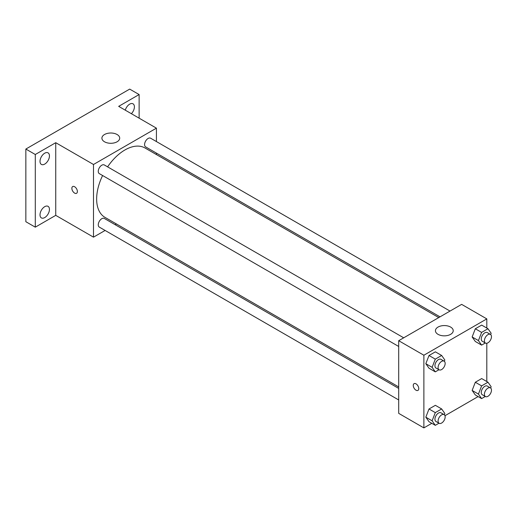 <?xml version="1.0" encoding="UTF-8"?>
<svg xmlns="http://www.w3.org/2000/svg" width="517" height="517" viewBox="0 0 517 517"><rect width="100%" height="100%" fill="white"/><g stroke="black" fill="none" stroke-linecap="round" stroke-linejoin="round"><path stroke-width="0.78" d="M105.113 230.453L93.499 237.154L55.739 215.356L35.292 227.163L25.85 221.715L25.85 149.051L129.683 89.105L139.125 94.553L139.125 118.167M116.383 223.945L115.117 224.675M44.727 217.573A6.676 3.852 -60 0 1 41.392 217.903A6.676 3.852 -60 0 1 40.371 212.552A6.676 3.852 -60 0 1 44.727 206.671A6.676 3.852 -60 0 1 48.068 206.341A6.676 3.852 -60 0 1 49.089 211.692A6.676 3.852 -60 0 1 44.727 217.573M44.727 164.089A6.676 3.852 -60 0 1 41.392 164.419A6.676 3.852 -60 0 1 40.371 159.074A6.676 3.852 -60 0 1 44.727 153.194A6.676 3.852 -60 0 1 48.068 152.864A6.676 3.852 -60 0 1 49.089 158.208A6.676 3.852 -60 0 1 44.727 164.089M55.739 215.356L55.739 142.692L35.292 154.499L25.85 149.051M35.292 227.163L35.292 154.499M93.499 237.154L93.499 164.49L55.739 142.692M93.499 164.49L156.425 128.158L118.671 106.36L139.125 94.553M104.512 141.781A8.899 5.138 180 0 1 101.907 138.149A8.899 5.138 180 0 1 110.806 133.011A8.899 5.138 180 0 1 119.705 138.149A8.899 5.138 180 0 1 114.212 142.899A8.899 5.138 180 0 1 104.512 141.781M125.282 110.173A6.676 3.852 -60 0 1 129.683 104.143A6.676 3.852 -60 0 1 133.018 103.814A6.676 3.852 -60 0 1 131.383 113.701M102.599 175.522A40.048 23.123 120 0 0 96.647 199.006A40.048 23.123 120 0 0 104.938 217.34L398.704 386.942M438.752 317.58L144.986 147.972A40.048 23.123 120 0 0 107.594 166.855M156.425 128.158L156.425 141.568M156.425 153.116L156.425 154.583M450.023 311.072L150.621 138.213A5.002 2.889 120 0 0 146.77 139.558A5.002 2.889 120 0 0 144.586 144.586A5.002 2.889 120 0 0 145.62 146.88L440.019 316.85M398.704 388.409L104.305 218.439A5.002 2.889 120 0 0 100.453 219.777A5.002 2.889 120 0 0 98.269 224.811A5.002 2.889 120 0 0 99.303 227.099L398.704 399.958M398.704 346.474L99.303 173.622A5.002 2.889 -60 0 1 99.303 167.844A5.002 2.889 -60 0 1 104.305 164.955L403.706 337.814M77.376 191.516A3.89 2.249 60 0 1 76.568 193.293A3.89 2.249 60 0 1 72.671 191.051A3.89 2.249 60 0 1 72.671 186.553A3.89 2.249 60 0 1 75.676 187.593A3.89 2.249 60 0 1 77.376 191.516M76.568 193.293A3.89 2.249 60 0 1 72.677 191.044A3.89 2.249 60 0 1 72.677 186.553M431.805 423.32L423.875 427.895L398.704 413.367L398.704 340.703L461.636 304.371L486.807 318.899L486.807 328.056M478.122 396.578L444.975 415.72M475.317 341.485L472.144 336.961L475.317 328.767L481.676 325.096L475.317 328.767L472.144 336.961L475.317 341.485L481.611 345.117L478.432 340.593L481.611 332.399L487.97 328.728L491.15 333.252L490.646 334.551M429.007 421.704L425.827 417.18L429.007 408.986L435.359 405.315L429.007 408.986L425.827 417.18L429.007 421.704L435.295 425.336L432.115 420.812L435.295 412.618L441.654 408.947L444.833 413.471L444.329 414.77M486.807 343.262L486.807 381.54M423.875 427.895L423.875 355.231L486.807 318.899M475.317 394.962L472.144 390.438L475.317 382.244L481.676 378.573L475.317 382.244L472.144 390.438L475.317 394.962L481.611 398.594L478.432 394.077L481.611 385.882L487.97 382.212L491.15 386.729L490.646 388.028M429.007 368.22L425.827 363.697L429.007 355.509L435.359 351.838L429.007 355.509L425.827 363.697L429.007 368.22L435.295 371.859L432.115 367.335L435.295 359.141L441.654 355.47L444.833 359.994L444.329 361.286M423.875 355.231L398.704 340.703M438.035 334.344A8.899 5.138 180 0 1 435.43 330.712A8.899 5.138 180 0 1 444.329 325.568A8.899 5.138 180 0 1 453.228 330.712A8.899 5.138 180 0 1 447.735 335.455A8.899 5.138 180 0 1 438.035 334.344M418.764 388.616A3.89 2.249 60 0 1 417.956 390.393A3.89 2.249 60 0 1 414.065 388.151A3.89 2.249 60 0 1 414.065 383.653A3.89 2.249 60 0 1 417.064 384.693A3.89 2.249 60 0 1 418.764 388.616M417.956 390.393A3.89 2.249 60 0 1 414.065 388.144A3.89 2.249 60 0 1 414.065 383.653M438.978 369.726L435.295 371.859M444.122 361.144L440.975 359.328A5.002 2.889 120 0 0 437.123 360.672A5.002 2.889 120 0 0 434.939 365.706A5.002 2.889 120 0 0 435.973 367.994L439.12 369.81A5.002 2.889 120 0 0 444.122 366.921A5.002 2.889 120 0 0 444.122 361.144A5.002 2.889 120 0 0 440.271 362.488A5.002 2.889 120 0 0 438.086 367.522A5.002 2.889 120 0 0 439.12 369.81M432.115 367.335L425.827 363.697M435.295 359.141L429.007 355.509M441.654 355.47L435.359 351.838M485.295 342.991L481.611 345.117M490.439 334.409L487.292 332.593A5.002 2.889 120 0 0 483.44 333.93A5.002 2.889 120 0 0 481.256 338.965A5.002 2.889 120 0 0 482.29 341.252L485.437 343.068A5.002 2.889 120 0 0 490.439 340.18A5.002 2.889 120 0 0 490.439 334.409A5.002 2.889 120 0 0 486.587 335.746A5.002 2.889 120 0 0 484.403 340.781A5.002 2.889 120 0 0 485.437 343.068M478.432 340.593L472.144 336.961M481.611 332.399L475.317 328.767M487.97 328.728L481.676 325.096M438.978 423.21L435.295 425.336M444.122 414.628L440.975 412.812A5.002 2.889 120 0 0 437.123 414.149A5.002 2.889 120 0 0 434.939 419.184A5.002 2.889 120 0 0 435.973 421.478L439.12 423.294A5.002 2.889 120 0 0 444.122 420.405A5.002 2.889 120 0 0 444.122 414.628A5.002 2.889 120 0 0 440.271 415.965A5.002 2.889 120 0 0 438.086 421A5.002 2.889 120 0 0 439.12 423.294M432.115 420.812L425.827 417.18M435.295 412.618L429.007 408.986M441.654 408.947L435.359 405.315M485.295 396.468L481.611 398.594M490.439 387.886L487.292 386.07A5.002 2.889 120 0 0 483.44 387.414A5.002 2.889 120 0 0 481.256 392.442A5.002 2.889 120 0 0 482.29 394.736L485.437 396.552A5.002 2.889 120 0 0 490.439 393.663A5.002 2.889 120 0 0 490.439 387.886A5.002 2.889 120 0 0 486.587 389.23A5.002 2.889 120 0 0 484.403 394.264A5.002 2.889 120 0 0 485.437 396.552M478.432 394.077L472.144 390.438M481.611 385.882L475.317 382.244M487.97 382.212L481.676 378.573"/></g></svg>
